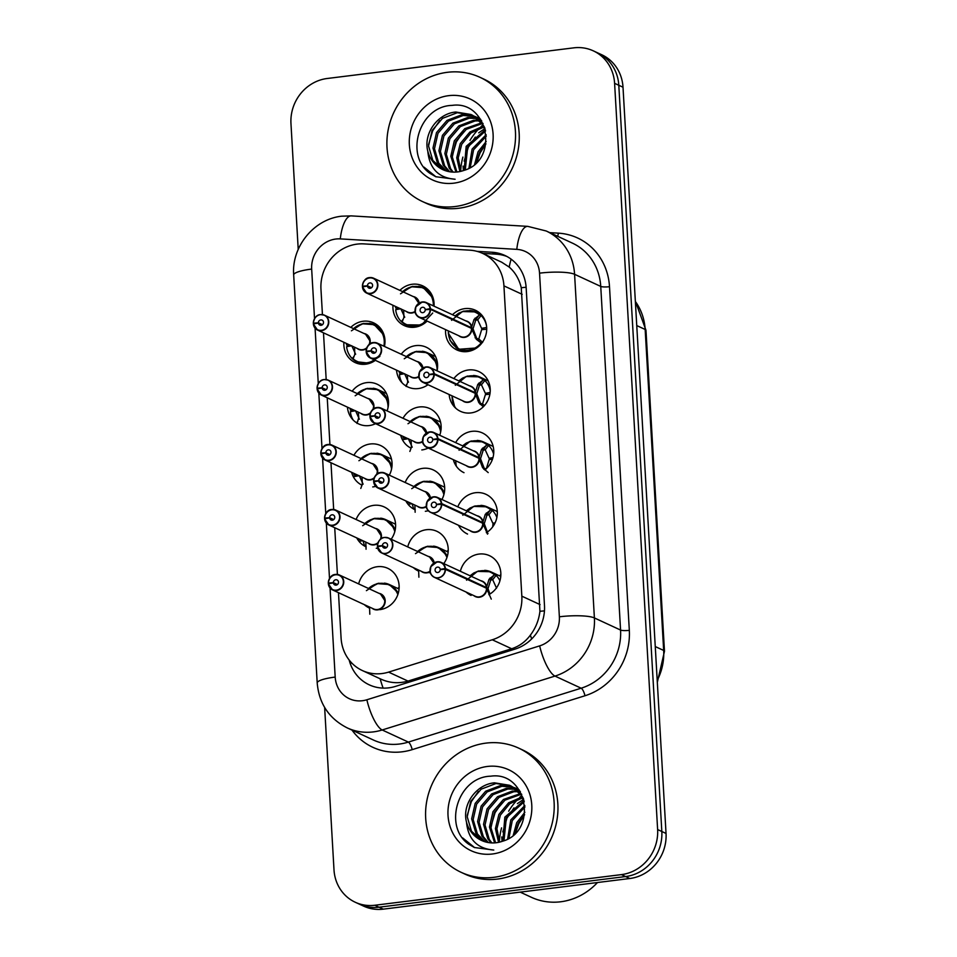 <?xml version="1.0" encoding="UTF-8"?>
<svg xmlns="http://www.w3.org/2000/svg" width="957" height="957" viewBox="0 0 957 957"><rect width="100%" height="100%" fill="white"/><g stroke="black" fill="none" stroke-linecap="round" stroke-linejoin="round"><path stroke-width="1.44" d="M453.857 378.589A21.903 20.288 114.8 0 1 468.428 369.976A21.903 20.288 114.8 0 1 478.871 371.579A21.903 20.288 114.8 0 1 489.828 394.547A21.903 20.288 114.8 0 1 470.904 412.934A21.903 20.288 114.8 0 1 460.461 411.331A21.903 20.288 114.8 0 1 449.156 394.511M455.64 442.636A21.903 20.288 114.8 0 1 471.968 431.344A21.903 20.288 114.8 0 1 482.4 432.947A21.903 20.288 114.8 0 1 484.78 469.959M457.805 506.863A21.903 20.288 114.8 0 1 475.497 492.711A21.903 20.288 114.8 0 1 485.941 494.302A21.903 20.288 114.8 0 1 497.329 512.653A21.903 20.288 114.8 0 1 486.395 532.666M460.365 571.281A21.903 20.288 114.8 0 1 479.038 554.067A21.903 20.288 114.8 0 1 489.482 555.67A21.903 20.288 114.8 0 1 500.858 574.655A21.903 20.288 114.8 0 1 488.86 594.644M452.505 314.733A21.903 20.288 114.8 0 1 464.887 308.621A21.903 20.288 114.8 0 1 475.33 310.212A21.903 20.288 114.8 0 1 486.3 333.18A21.903 20.288 114.8 0 1 467.363 351.566A21.903 20.288 114.8 0 1 456.92 349.963A21.903 20.288 114.8 0 1 445.603 329.639M401.234 354.222A21.903 20.288 114.8 0 1 415.805 345.621A21.903 20.288 114.8 0 1 426.236 347.224A21.903 20.288 114.8 0 1 437.074 370.814M427.982 384.714A21.903 20.288 114.8 0 1 418.281 388.566A21.903 20.288 114.8 0 1 407.838 386.963A21.903 20.288 114.8 0 1 396.521 370.144M403.017 418.269A21.903 20.288 114.8 0 1 419.345 406.976A21.903 20.288 114.8 0 1 429.777 408.579A21.903 20.288 114.8 0 1 439.706 435.256M428.21 448.043A21.903 20.288 114.8 0 1 421.822 449.934M405.182 482.507A21.903 20.288 114.8 0 1 422.874 468.344A21.903 20.288 114.8 0 1 433.318 469.947A21.903 20.288 114.8 0 1 441.943 499.518M428.293 510.703A21.903 20.288 114.8 0 1 425.351 511.289M407.742 546.914A21.903 20.288 114.8 0 1 426.415 529.711A21.903 20.288 114.8 0 1 436.859 531.302A21.903 20.288 114.8 0 1 443.785 563.601M430.279 572.43A21.903 20.288 114.8 0 1 428.892 572.657M399.882 290.378A21.903 20.288 114.8 0 1 412.264 284.253A21.903 20.288 114.8 0 1 422.707 285.856A21.903 20.288 114.8 0 1 434.023 306.18M427.121 321.085A21.903 20.288 114.8 0 1 414.74 327.21A21.903 20.288 114.8 0 1 404.297 325.607A21.903 20.288 114.8 0 1 392.98 305.283M352.152 391.234A21.903 20.288 114.8 0 1 366.71 382.621A21.903 20.288 114.8 0 1 377.154 384.224A21.903 20.288 114.8 0 1 387.083 410.9M375.587 423.676A21.903 20.288 114.8 0 1 369.187 425.566A21.903 20.288 114.8 0 1 358.755 423.975A21.903 20.288 114.8 0 1 347.439 407.144M353.923 455.281A21.903 20.288 114.8 0 1 370.251 443.988A21.903 20.288 114.8 0 1 380.695 445.579A21.903 20.288 114.8 0 1 389.32 475.162M375.67 486.347A21.903 20.288 114.8 0 1 372.728 486.934M356.1 519.507A21.903 20.288 114.8 0 1 373.792 505.344A21.903 20.288 114.8 0 1 384.236 506.947A21.903 20.288 114.8 0 1 391.162 539.246M377.656 548.074A21.903 20.288 114.8 0 1 376.268 548.301M358.66 583.914A21.903 20.288 114.8 0 1 377.333 566.711A21.903 20.288 114.8 0 1 387.764 568.314A21.903 20.288 114.8 0 1 398.734 591.27A21.903 20.288 114.8 0 1 379.809 609.657M350.8 327.378A21.903 20.288 114.8 0 1 363.182 321.253A21.903 20.288 114.8 0 1 373.613 322.856A21.903 20.288 114.8 0 1 384.451 346.458M375.359 360.346A21.903 20.288 114.8 0 1 365.658 364.21A21.903 20.288 114.8 0 1 355.214 362.607A21.903 20.288 114.8 0 1 343.898 342.283M338.467 592.67L341.087 638.08A41.067 38.053 -65.2 0 0 362.368 670.558A41.067 38.053 -65.2 0 0 388.59 672.113L492.269 639.778A41.067 38.053 -65.2 0 0 521.828 596.163L503.932 285.88A41.067 38.053 -65.2 0 0 482.663 253.402A41.067 38.053 -65.2 0 0 469.803 250.184L363.899 243.891A41.067 38.053 -65.2 0 0 357.176 244.107A41.067 38.053 -65.2 0 0 320.966 289.17L322.437 314.602M380.144 678.776C389.2 683.047 398.483 683.824 407.993 681.085L511.672 648.75C519.304 646.25 525.56 641.692 530.417 635.077C535.705 628.055 538.875 620.136 539.927 611.32L521.266 287.746C519.208 279.205 515.189 272.314 509.196 267.075L501.719 262.218L482.663 253.402M323.49 332.833L326.181 379.558M327.234 397.789L329.926 444.527M330.978 462.757L333.67 509.483M334.723 527.714L337.414 574.439M464.001 472.686A21.903 20.288 114.8 0 1 453.331 459.671M467.542 534.054A21.903 20.288 114.8 0 1 458.487 525.285M471.083 595.421A21.903 20.288 114.8 0 1 466.047 592M411.067 448.187A21.903 20.288 114.8 0 1 400.708 435.303M415.254 509.854A21.903 20.288 114.8 0 1 414.919 509.698A21.903 20.288 114.8 0 1 405.864 500.918M418.688 571.162A21.903 20.288 114.8 0 1 418.448 571.054A21.903 20.288 114.8 0 1 413.412 567.645M361.985 485.187A21.903 20.288 114.8 0 1 351.626 472.315M366.172 546.854A21.903 20.288 114.8 0 1 365.825 546.698A21.903 20.288 114.8 0 1 356.782 537.93M369.605 608.162A21.903 20.288 114.8 0 1 369.366 608.054A21.903 20.288 114.8 0 1 364.33 604.645M397.837 588.483A21.903 20.288 114.8 0 1 399.153 587.239M446.919 551.483A21.903 20.288 114.8 0 1 448.235 550.239M499.542 575.839A21.903 20.288 114.8 0 1 500.858 574.595M298.225 249.418L290.964 123.549A41.067 38.053 114.8 0 1 327.174 78.498L573.745 47.85A41.067 38.053 114.8 0 1 593.316 50.853A41.067 38.053 114.8 0 1 614.597 83.331L657.626 829.563A41.067 38.053 114.8 0 1 621.416 874.614L374.845 905.25L379.044 907.2A41.067 38.053 114.8 0 1 359.473 904.198A41.067 38.053 114.8 0 0 379.044 907.2L625.627 876.552L379.044 907.2L383.255 909.15A41.067 38.053 114.8 0 1 363.684 906.147L355.274 902.26A41.067 38.053 114.8 0 1 333.993 869.781L324.638 707.45M657.626 829.563L661.825 831.501A41.067 38.053 114.8 0 1 625.627 876.552A41.067 38.053 114.8 0 0 661.825 831.501L618.796 85.269L661.825 831.501L666.036 833.451A41.067 38.053 114.8 0 1 629.826 878.502L383.255 909.15M593.316 50.853L597.527 52.802A41.067 38.053 114.8 0 1 618.796 85.269A41.067 38.053 114.8 0 0 597.527 52.802L601.726 54.74A41.067 38.053 114.8 0 1 623.007 87.219L666.036 833.451M374.845 905.25A41.067 38.053 114.8 0 1 355.274 902.26M349.161 660.007A41.067 38.053 -65.2 0 0 369.27 684.841A41.067 38.053 -65.2 0 0 395.492 686.396L514.938 649.145A41.067 38.053 -65.2 0 0 544.485 605.542L526.171 287.937A41.067 38.053 -65.2 0 0 504.901 255.459A41.067 38.053 -65.2 0 0 492.042 252.241L477.017 251.344M482.615 253.378L496.252 254.191A41.067 38.053 114.8 0 1 506.971 256.5M369.139 344.484A8.218 7.608 -65.2 0 0 369.785 340.692A8.218 7.608 -65.2 0 0 365.526 334.196L324.495 315.2L320.571 314.602A8.218 7.608 114.8 0 1 324.495 315.2A8.218 7.608 114.8 0 1 328.61 323.813A8.218 7.608 114.8 0 1 321.516 330.703A8.218 7.608 114.8 0 1 317.592 330.105A8.218 7.608 114.8 0 1 313.37 323.956L313.537 323.873A7.943 7.357 -65.2 0 0 328.407 321.684A7.943 7.357 -65.2 0 0 313.489 323.191L314.351 323.729M313.358 323.945L317.592 330.105L358.624 349.102A8.218 7.608 -65.2 0 0 362.547 349.7A8.218 7.608 -65.2 0 0 366.794 347.774M313.489 323.191L318.382 322.808A2.739 2.536 114.8 0 1 322.102 320.128A2.739 2.536 114.8 0 1 321.109 325.296A2.739 2.536 114.8 0 1 318.394 323.047L322.282 324.842M351.53 345.812L346.625 346.649A20.528 19.02 -65.2 0 0 357.188 362.009A20.528 19.02 -65.2 0 0 366.974 363.516A20.528 19.02 -65.2 0 0 374.677 360.825M384.846 338.85A20.528 19.02 -65.2 0 0 374.438 324.746A20.528 19.02 -65.2 0 0 369.45 323.287M346.542 343.515A20.528 19.02 -65.2 0 0 346.518 344.891L349.317 346.195M369.785 340.692L365.538 334.208M351.422 330.811L362.093 323.765L374.283 324.686L383.841 335.082M346.518 344.891L349.102 344.687M351.781 345.776L355.633 354.269M379.857 356.399L368.923 363.158L356.722 361.77L352.619 358.935M354.557 347.212L354.82 354.365L353.121 358.851L352.248 358.576L354.162 356.148M353.121 358.851L352.248 358.576L353.121 358.851A20.013 18.542 114.8 0 0 374.522 359.952M318.394 323.047L313.537 323.873M318.382 322.808L322.461 324.698M362.416 286.227A8.218 7.608 114.8 0 1 369.629 277.602A8.218 7.608 114.8 0 1 373.589 278.2A8.218 7.608 114.8 0 1 377.692 286.813A8.218 7.608 114.8 0 1 370.598 293.703A8.218 7.608 114.8 0 1 366.687 293.105A8.218 7.608 114.8 0 1 362.452 286.956L362.619 286.873A7.943 7.357 -65.2 0 0 377.489 284.684A7.943 7.357 -65.2 0 0 362.583 286.191L363.445 286.729M362.44 286.944L366.687 293.105L407.718 312.102A8.218 7.608 -65.2 0 0 411.63 312.7A8.218 7.608 -65.2 0 0 415.075 311.396M418.831 303.261A8.218 7.608 -65.2 0 0 414.62 297.196L418.831 303.261M362.583 286.191L367.464 285.808A2.739 2.536 114.8 0 1 371.196 283.128A2.739 2.536 114.8 0 1 370.192 288.296A2.739 2.536 114.8 0 1 367.476 286.047L371.364 287.842M400.612 308.812L395.708 309.649A20.528 19.02 -65.2 0 0 406.282 325.009A20.528 19.02 -65.2 0 0 416.068 326.516A20.528 19.02 -65.2 0 0 423.76 323.825M433.928 301.85A20.528 19.02 -65.2 0 0 423.532 287.746A20.528 19.02 -65.2 0 0 418.544 286.287M395.636 306.503A20.528 19.02 -65.2 0 0 395.612 307.891L398.411 309.195M400.505 293.811L411.187 286.753L423.377 287.686L432.923 298.082M395.612 307.891L398.184 307.687M400.863 308.776L404.727 317.269M432.731 313.011L421.415 325.033L405.804 324.77L401.701 321.935M403.639 310.212L403.914 317.365L402.203 321.851L401.33 321.576L403.244 319.136M402.203 321.851L401.33 321.576L402.203 321.851A20.013 18.542 114.8 0 0 426.451 320.774M367.476 286.047L362.619 286.873M362.404 286.239L362.416 286.263C363.409 280.592 365.825 277.709 369.653 277.602L373.589 278.2L414.62 297.196M367.464 285.808L371.555 287.698M482.639 342.367L481.132 342.941L476.287 339.268L471.55 328.418L473.177 329.172L476.765 338.515L478.811 338.957L481.646 329.639L486.706 329.232M430.435 308.704L430.088 308.704A7.943 7.357 -65.2 0 0 415.218 310.893A7.943 7.357 -65.2 0 0 430.124 309.386L430.483 309.41A8.218 7.608 114.8 0 1 423.221 318.071A8.218 7.608 114.8 0 1 419.31 317.461A8.218 7.608 114.8 0 1 415.194 308.848A8.218 7.608 114.8 0 1 422.3 301.957A8.218 7.608 114.8 0 1 426.212 302.556A8.218 7.608 114.8 0 1 430.435 308.704L471.502 327.725L474.026 319.459L479.517 314.937L481.096 315.547L477.77 319.782A1.364 1.268 -65.2 0 0 477.71 319.853L475.713 320.26L473.141 328.478L471.705 328.49M469.923 327.665L471.466 327.701A8.218 7.608 -65.2 0 0 467.243 321.552L426.212 302.556L422.276 301.957L415.84 306.802L415.218 312.281C415.039 313.561 416.403 315.284 419.31 317.461L460.341 336.457A8.218 7.608 -65.2 0 0 464.253 337.067A8.218 7.608 -65.2 0 0 471.514 328.407L471.55 328.418M430.483 309.41L471.514 328.407M430.124 309.386L425.243 309.769A2.739 2.536 114.8 0 1 421.511 312.449A2.739 2.536 114.8 0 1 422.515 307.281A2.739 2.536 114.8 0 1 425.231 309.53L425.662 309.733M455.903 347.606A20.528 19.02 -65.2 0 0 458.905 349.377A20.528 19.02 -65.2 0 0 468.691 350.872A20.528 19.02 -65.2 0 0 476.383 348.181M486.67 327.485L481.574 328.347L483.991 329.447M471.502 327.725L473.141 328.478M476.753 347.929L458.738 349.293L448.271 333.132M481.574 328.347L477.71 319.853M486.563 326.205A20.528 19.02 -65.2 0 0 476.155 312.114A20.528 19.02 -65.2 0 0 469.696 310.499M451.572 320.332L462.41 311.551L475.665 311.91L481.096 315.547M425.231 309.53L430.088 308.704M474.026 319.459L475.713 320.236A2.739 2.536 114.8 0 1 476.323 318.741L479.134 315.176M480.713 342.678L477.543 339.855A2.739 2.536 114.8 0 1 476.765 338.527L475.091 337.749M460.7 170.836A61.595 57.073 114.8 0 1 462.901 157.08M469.995 140.404A61.595 57.073 114.8 0 1 479.301 128.298M481.036 126.587A61.595 57.073 114.8 0 1 482.998 124.781M455.089 206.533A68.437 63.413 114.8 0 1 422.456 201.532A68.437 63.413 114.8 0 1 388.195 129.757A68.437 63.413 114.8 0 1 447.35 72.313A68.437 63.413 114.8 0 1 479.971 77.314A68.437 63.413 114.8 0 1 514.244 149.077A68.437 63.413 114.8 0 1 455.089 206.533M479.971 77.314L483.716 79.048A68.437 63.413 114.8 0 1 517.976 150.811A68.437 63.413 114.8 0 1 458.822 208.255A68.437 63.413 114.8 0 1 426.2 203.255L422.456 201.532M483.082 123.537L472.555 115.199M471.801 114.864L457.302 112.711L442.529 118.345L432.05 130.547L428.545 145.966L432.815 160.429L443.247 169.82M484.768 127.819L482.83 124.53L471.071 114.517L455.819 112.017C437.636 113.524 423.15 133.609 427.803 151.206A30.947 28.674 114.8 0 0 442.888 169.664A30.947 28.674 114.8 0 0 457.637 171.925A30.947 28.674 114.8 0 0 463.93 170.406C499.614 160.393 488.441 100.03 452.099 105.39C419.01 106.095 404.333 155.752 429.992 173.361L435.722 176.71L455.101 179.246C438.569 177.918 429.478 168.576 427.803 151.206M477.734 117.615L475.438 116.742M474.648 116.491L463.236 115.462L448.462 121.096L437.983 133.298L434.478 148.718L438.749 163.18L446.381 170.992M480.629 119.278L474.732 116.323M473.954 116.06L461.752 114.768L446.979 120.415L436.5 132.604L432.995 148.036L437.265 162.487L445.579 170.729M480.593 119.242L478.165 118.632M477.34 118.477L469.181 118.201L454.396 123.848L443.916 136.038L440.411 151.469L444.682 165.92L449.694 171.77M479.888 118.8L477.507 118.13M476.682 117.95L467.698 117.52L452.912 123.154L442.433 135.356L438.928 150.775L443.199 165.238L448.845 171.614M481.73 120.989L480.725 120.893M479.852 120.833L475.115 120.953L460.341 126.587L449.85 138.789L446.345 154.209L450.615 168.671L453.199 172.116M481.407 120.474L480.103 120.295M479.242 120.199L473.631 120.271L458.846 125.905L448.366 138.107L444.861 153.527L449.132 167.989L452.302 172.069M482.172 123.597L466.274 129.339L455.795 141.54L452.278 156.96L456.932 172.009M481.61 122.867L464.791 128.657L454.312 140.846L450.795 156.278L455.975 172.081M484.266 126.862L471 132.975L461.729 144.28L458.224 157.905L460.927 171.315M483.763 126.001L469.947 131.958L460.245 143.598L456.728 157.785L459.898 171.554M485.594 130.918L467.662 147.031L465.293 169.939M485.331 129.805L466.179 146.349L464.157 170.334M486.3 136.145L473.595 149.782L470.234 167.559M486.18 134.698L472.112 149.089L468.93 168.3M485.905 143.765L479.529 152.534L476.323 162.798M486.204 141.457L478.045 151.84L474.6 164.401M448.689 95.664A44.632 41.354 114.8 0 1 493.094 134.219A44.632 41.354 114.8 0 1 453.738 183.182A44.632 41.354 114.8 0 1 409.345 144.627A44.632 41.354 114.8 0 1 448.689 95.664M484.984 128.501L478.703 132.82M463.092 166.111L463.379 170.597M485.857 144.076L480.151 152.821L476.765 162.343M475.306 137.078L468.284 147.318L464.145 161.099M463.439 131.588L456.405 141.827L452.278 155.608M439.706 120.594L432.672 130.834L428.533 144.615M423.951 167.092L435.997 176.842M597.479 882.521A61.595 57.073 114.8 0 1 560.67 901.781A61.595 57.073 114.8 0 1 531.314 897.271L520.201 892.127M499.375 841.634A61.595 57.073 114.8 0 1 501.576 827.877M508.669 811.201A61.595 57.073 114.8 0 1 517.976 799.107M519.711 797.384A61.595 57.073 114.8 0 1 521.685 795.59M493.764 877.33A68.437 63.413 114.8 0 1 461.142 872.329A68.437 63.413 114.8 0 1 426.87 800.566A68.437 63.413 114.8 0 1 486.024 743.111A68.437 63.413 114.8 0 1 518.646 748.111A68.437 63.413 114.8 0 1 552.919 819.886A68.437 63.413 114.8 0 1 493.764 877.33M518.646 748.111L522.39 749.845A68.437 63.413 114.8 0 1 556.663 821.608A68.437 63.413 114.8 0 1 497.508 879.064A68.437 63.413 114.8 0 1 464.875 874.064L461.142 872.329M521.756 794.334L511.229 786.008M510.488 785.673L495.989 783.508L481.204 789.154L470.724 801.344L467.219 816.776L471.49 831.226L481.921 840.629M523.455 798.617L521.505 795.327L509.746 785.314L494.506 782.826C476.323 784.321 461.836 804.418 466.478 822.015A30.947 28.674 114.8 0 0 481.562 840.461A30.947 28.674 114.8 0 0 496.312 842.722A30.947 28.674 114.8 0 0 502.604 841.215C538.289 831.202 527.116 770.828 490.774 776.187C457.685 776.905 443.007 826.549 468.679 844.17L474.397 847.519L493.776 850.055C477.256 848.727 468.152 839.373 466.478 822.015M516.421 788.412L514.112 787.551M513.335 787.3L501.923 786.259L487.149 791.906L476.658 804.095L473.153 819.527L477.423 833.978L485.055 841.789M516.852 789.441L519.268 790.051L517.163 788.747M512.629 786.857L500.439 785.577L485.666 791.212L475.174 803.413L471.669 818.833L475.94 833.296L484.254 841.538M516.014 789.274L507.856 789.011L493.082 794.645L482.603 806.847L479.086 822.266L483.357 836.729L488.369 842.567M518.574 789.609L516.182 788.927M515.368 788.747L506.373 788.317L491.599 793.963L481.12 806.153L477.603 821.584L481.873 836.035L487.52 842.411M520.405 791.798L519.4 791.69M518.538 791.63L513.789 791.75L499.016 797.396L488.537 809.598L485.02 825.018L489.29 839.48L491.874 842.926M520.094 791.272L518.778 791.092M517.916 791.008L512.306 791.068L497.532 796.714L487.053 808.904L483.536 824.336L487.807 838.787L490.977 842.878M520.847 794.406L504.949 800.148L494.47 812.337L490.953 827.769L495.606 842.806M520.297 793.664L503.466 799.454L492.987 811.656L489.47 827.075L494.649 842.89M522.941 797.671L509.686 803.784L500.403 815.089L496.898 828.714L499.602 842.124M522.45 796.798L508.634 802.767L498.92 814.407L495.403 828.583L498.573 842.351M524.269 801.715L506.337 817.84L503.98 840.736M524.017 800.614L504.853 817.146L502.832 841.143M524.974 806.954L512.27 820.58L508.921 838.356M524.855 805.495L510.787 819.898L507.617 839.098M524.58 814.563L518.204 823.331L514.998 833.595M524.879 812.254L516.72 822.649L513.275 835.198M487.376 766.461A44.632 41.354 114.8 0 1 531.769 805.016A44.632 41.354 114.8 0 1 492.412 853.991A44.632 41.354 114.8 0 1 448.02 815.424A44.632 41.354 114.8 0 1 487.376 766.461M523.658 799.31L517.378 803.617M501.767 836.908L502.054 841.406M524.532 814.886L518.826 823.618L515.44 833.14M513.993 807.887L506.959 818.127L502.82 831.908M502.114 802.385L495.092 812.625L490.953 826.405M478.38 791.391L471.346 801.631L467.219 815.412M462.626 837.889L474.672 847.639M372.883 409.452A8.218 7.608 -65.2 0 0 373.529 405.648A8.218 7.608 -65.2 0 0 369.27 399.153L328.239 380.156L324.315 379.558C320.475 379.666 318.059 382.549 317.054 388.207A8.218 7.608 114.8 0 1 324.291 379.57A8.218 7.608 114.8 0 1 328.239 380.156A8.218 7.608 114.8 0 1 332.354 388.769A8.218 7.608 114.8 0 1 325.26 395.672A8.218 7.608 114.8 0 1 321.349 395.062A8.218 7.608 114.8 0 1 317.114 388.925L317.281 388.829A7.943 7.357 -65.2 0 0 332.151 386.64A7.943 7.357 -65.2 0 0 317.234 388.159L318.107 388.698M317.102 388.901L321.349 395.062L362.368 414.058A8.218 7.608 -65.2 0 0 366.292 414.668A8.218 7.608 -65.2 0 0 370.538 412.73M317.234 388.159L322.126 387.776A2.739 2.536 114.8 0 1 325.847 385.085A2.739 2.536 114.8 0 1 324.854 390.253A2.739 2.536 114.8 0 1 322.138 388.004L326.026 389.81M388.53 403.447A20.528 19.02 -65.2 0 0 378.194 389.714A20.528 19.02 -65.2 0 0 373.194 388.243M350.286 408.472A20.528 19.02 -65.2 0 0 350.262 409.859L353.061 411.151M373.529 405.648L369.282 399.165M355.167 395.767L365.849 388.721L378.027 389.643L387.513 399.847M350.262 409.859L352.846 409.656M355.526 410.732L359.377 419.226M355.274 410.78L350.37 411.618A20.528 19.02 -65.2 0 0 353.169 420.015M358.301 412.18L358.755 417.635L357.033 423.473M322.138 388.004L317.281 388.829M322.126 387.776L326.205 389.666M376.627 474.409A8.218 7.608 -65.2 0 0 377.273 470.617A8.218 7.608 -65.2 0 0 373.015 464.121L331.995 445.125L328.06 444.515A8.218 7.608 114.8 0 1 331.995 445.125A8.218 7.608 114.8 0 1 336.098 453.738A8.218 7.608 114.8 0 1 329.005 460.628A8.218 7.608 114.8 0 1 325.093 460.03A8.218 7.608 114.8 0 1 320.858 453.881L321.026 453.797A7.943 7.357 -65.2 0 0 335.895 451.608A7.943 7.357 -65.2 0 0 320.99 453.116L321.851 453.654M320.846 453.869L325.093 460.03L366.124 479.026A8.218 7.608 -65.2 0 0 370.036 479.624A8.218 7.608 -65.2 0 0 374.295 477.687M320.99 453.116L325.87 452.733A2.739 2.536 114.8 0 1 329.591 450.041A2.739 2.536 114.8 0 1 328.598 455.209A2.739 2.536 114.8 0 1 325.882 452.972L329.77 454.766M391.927 466.825A20.528 19.02 -65.2 0 0 381.939 454.671A20.528 19.02 -65.2 0 0 376.938 453.199M354.03 473.428A20.528 19.02 -65.2 0 0 354.018 474.816L356.817 476.108M377.273 470.617L373.027 464.121M358.911 460.724L369.593 453.678L381.771 454.611L390.958 464.061M354.018 474.816L356.59 474.612M359.27 475.689L363.122 484.182M359.019 475.737L354.114 476.574M362.045 477.136L362.32 484.29L360.777 488.429M325.882 452.972L321.026 453.797M325.87 452.733L329.962 454.623M331.816 509.483A8.218 7.608 114.8 0 1 335.74 510.081A8.218 7.608 114.8 0 1 339.843 518.694A8.218 7.608 114.8 0 1 332.749 525.584A8.218 7.608 114.8 0 1 328.837 524.986A8.218 7.608 114.8 0 1 324.602 518.838L324.77 518.754A7.943 7.357 -65.2 0 0 339.639 516.565A7.943 7.357 -65.2 0 0 324.734 518.072L325.595 518.61M324.59 518.826L328.837 524.986L369.869 543.983A8.218 7.608 -65.2 0 0 373.78 544.581A8.218 7.608 -65.2 0 0 378.039 542.643M380.372 539.365A8.218 7.608 -65.2 0 0 381.018 535.573A8.218 7.608 -65.2 0 0 376.771 529.077L381.018 535.573M324.734 518.072L329.615 517.689A2.739 2.536 114.8 0 1 333.347 515.01A2.739 2.536 114.8 0 1 332.342 520.177A2.739 2.536 114.8 0 1 329.627 517.928L333.514 519.723M395.157 530.13A20.528 19.02 -65.2 0 0 385.683 519.627A20.528 19.02 -65.2 0 0 380.695 518.168M357.786 538.384A20.528 19.02 -65.2 0 0 357.751 539.616M362.655 525.692L373.338 518.634L385.527 519.567L394.344 528.24M357.858 539.772L360.334 539.569M363.026 540.825L364.653 546.1M362.763 540.693L358.995 541.339M365.789 542.093L366.064 549.246M329.627 517.928L324.77 518.754M329.615 517.689L333.706 519.579M328.311 583.064A8.218 7.608 114.8 0 1 335.536 574.439A8.218 7.608 114.8 0 1 339.484 575.037A8.218 7.608 114.8 0 1 343.599 583.65A8.218 7.608 114.8 0 1 336.493 590.541A8.218 7.608 114.8 0 1 332.581 589.943A8.218 7.608 114.8 0 1 328.347 583.806L328.514 583.71A7.943 7.357 -65.2 0 0 343.384 581.521A7.943 7.357 -65.2 0 0 328.478 583.04L329.34 583.579M328.335 583.782L332.581 589.943L373.613 608.939A8.218 7.608 -65.2 0 0 377.525 609.537A8.218 7.608 -65.2 0 0 384.762 600.529A8.218 7.608 -65.2 0 0 380.515 594.034L384.762 600.529M328.478 583.04L333.359 582.657A2.739 2.536 114.8 0 1 337.091 579.966A2.739 2.536 114.8 0 1 336.086 585.134A2.739 2.536 114.8 0 1 333.383 582.885L337.259 584.679M398.208 593.436A20.528 19.02 -65.2 0 0 389.427 584.583A20.528 19.02 -65.2 0 0 384.439 583.124M366.399 590.648L377.082 583.603L389.272 584.524L397.681 592.395M366.77 605.781L366.902 606.69M366.507 605.649L365.67 605.793M369.534 607.061L369.809 614.203M333.383 582.885L328.514 583.71M328.299 583.088L328.311 583.1C329.304 577.43 331.72 574.547 335.548 574.439L339.484 575.037L380.515 594.034M333.359 582.657L337.45 584.548M483.333 406.761L478.835 402.706L475.294 393.387L476.921 394.14L480.522 403.471L482.555 403.914L485.39 394.595L489.888 394.236M434.179 373.661L433.832 373.661A7.943 7.357 -65.2 0 0 418.963 375.85A7.943 7.357 -65.2 0 0 433.868 374.343L434.227 374.366A8.218 7.608 114.8 0 1 426.966 383.027A8.218 7.608 114.8 0 1 423.054 382.429A8.218 7.608 114.8 0 1 418.939 373.816A8.218 7.608 114.8 0 1 426.044 366.926A8.218 7.608 114.8 0 1 429.956 367.524A8.218 7.608 114.8 0 1 434.179 373.661L475.246 392.681L477.77 384.415L483.261 379.893L484.84 380.503L481.515 384.738A1.364 1.268 -65.2 0 0 481.455 384.822L479.469 385.216L476.885 393.435L475.45 393.459M473.667 392.633L475.21 392.657A8.218 7.608 -65.2 0 0 470.988 386.52L429.956 367.524L426.021 366.914L419.585 371.759L418.963 377.237C418.783 378.517 420.147 380.252 423.054 382.429L464.085 401.426A8.218 7.608 -65.2 0 0 467.997 402.024A8.218 7.608 -65.2 0 0 475.258 393.363L434.227 374.366M433.868 374.343L428.987 374.725A2.739 2.536 114.8 0 1 425.267 377.417A2.739 2.536 114.8 0 1 426.26 372.249A2.739 2.536 114.8 0 1 428.975 374.498L429.406 374.689M490.14 392.49L485.343 393.303L487.735 394.404M475.246 392.681L476.885 393.435M485.343 393.303L481.455 384.822M490.247 390.815A20.528 19.02 -65.2 0 0 479.9 377.07A20.528 19.02 -65.2 0 0 473.44 375.455M455.317 385.3L466.155 376.508L479.409 376.867L484.84 380.503M428.975 374.498L433.832 373.661M477.77 384.415L479.457 385.192A2.739 2.536 114.8 0 1 480.067 383.697L482.878 380.132M483.405 406.689L481.287 404.811A2.739 2.536 114.8 0 1 480.522 403.495L478.835 402.706M488.202 472.591L482.579 467.674L479.038 458.343L480.665 459.097L484.266 468.428L486.3 468.87L489.135 459.551L492.448 459.288M429.789 431.882A8.218 7.608 114.8 0 1 433.7 432.48A8.218 7.608 114.8 0 1 437.923 438.629L479.002 457.637L481.527 449.371L487.005 444.861L488.584 445.46L485.259 449.694A1.364 1.268 -65.2 0 0 485.199 449.778L483.213 450.173L480.629 458.391L479.194 458.415M437.923 438.629L437.576 438.629A7.943 7.357 -65.2 0 0 422.707 440.818A7.943 7.357 -65.2 0 0 437.612 439.299L437.971 439.323A8.218 7.608 114.8 0 1 430.71 447.984A8.218 7.608 114.8 0 1 426.798 447.386L467.829 466.382A8.218 7.608 -65.2 0 0 471.741 466.98A8.218 7.608 -65.2 0 0 479.002 458.319L479.038 458.343M437.971 439.323L479.002 458.319M437.612 439.299L432.731 439.682A2.739 2.536 114.8 0 1 429.011 442.373A2.739 2.536 114.8 0 1 430.004 437.205A2.739 2.536 114.8 0 1 432.72 439.454L433.15 439.658M485.199 449.778L489.063 458.271L491.479 459.372M477.411 457.59L480.629 458.391M489.099 458.259L492.975 457.602M493.633 454.192A20.528 19.02 -65.2 0 0 483.644 442.026A20.528 19.02 -65.2 0 0 477.184 440.411M459.061 450.257L469.899 441.464L483.153 441.835L488.584 445.46M432.72 439.454L437.576 438.629M478.955 457.625L478.955 457.625A8.218 7.608 -65.2 0 0 474.732 451.477L433.7 432.48L429.765 431.882A8.218 7.608 114.8 0 0 422.683 438.796A8.218 7.608 114.8 0 0 426.798 447.386C423.891 445.208 422.527 443.474 422.719 442.206L423.329 436.727L429.765 431.882M481.527 449.371L483.201 450.161A2.739 2.536 114.8 0 1 483.823 448.654L486.623 445.101M483.775 469.193L485.02 469.767A2.739 2.536 114.8 0 1 484.266 468.452L482.579 467.674M487.52 534.15L482.783 523.3L484.409 524.053L487.113 531.302M441.679 503.585L441.321 503.585A7.943 7.357 -65.2 0 0 426.451 505.775A7.943 7.357 -65.2 0 0 441.368 504.267L441.715 504.291A8.218 7.608 114.8 0 1 434.466 512.94A8.218 7.608 114.8 0 1 430.542 512.342A8.218 7.608 114.8 0 1 426.427 503.729A8.218 7.608 114.8 0 1 433.533 496.839A8.218 7.608 114.8 0 1 437.445 497.437A8.218 7.608 114.8 0 1 441.679 503.585L482.747 522.594L485.271 514.34L490.75 509.818L492.329 510.428L489.003 514.663A1.364 1.268 -65.2 0 0 488.943 514.734L486.957 515.141L484.374 523.347L482.938 523.371M481.156 522.546L482.699 522.582A8.218 7.608 -65.2 0 0 478.476 516.433L437.445 497.437L433.509 496.839L427.073 501.683L426.463 507.162C426.272 508.442 427.635 510.165 430.542 512.342L471.574 531.338A8.218 7.608 -65.2 0 0 475.485 531.936A8.218 7.608 -65.2 0 0 482.747 523.288L482.783 523.3M441.715 504.291L482.747 523.288M441.368 504.267L436.476 504.65A2.739 2.536 114.8 0 1 432.755 507.33A2.739 2.536 114.8 0 1 433.748 502.162A2.739 2.536 114.8 0 1 436.464 504.411L436.894 504.614M495.092 522.833L492.807 523.228L494.506 523.993M482.747 522.594L484.374 523.347M492.747 526.769L492.879 524.508L494.291 524.4M492.807 523.228L488.943 514.734M496.862 517.498A20.528 19.02 -65.2 0 0 487.388 506.983A20.528 19.02 -65.2 0 0 480.928 505.38M462.805 515.213L473.643 506.432L486.898 506.791L492.329 510.428M436.464 504.411L441.321 503.585M486.957 515.141L486.957 515.117A2.739 2.536 114.8 0 1 487.568 513.622L490.367 510.057M491.264 599.106L486.527 588.256L488.154 589.022L489.924 594.022M437.277 561.795A8.218 7.608 114.8 0 1 441.189 562.405A8.218 7.608 114.8 0 1 445.424 568.542L486.491 587.562L489.015 579.296L494.494 574.774L496.085 575.384L492.747 579.619A1.364 1.268 -65.2 0 0 492.688 579.691L490.702 580.098L488.118 588.316L486.682 588.34M445.424 568.542L445.065 568.542A7.943 7.357 -65.2 0 0 430.195 570.731A7.943 7.357 -65.2 0 0 445.113 569.224L486.491 588.244A8.218 7.608 -65.2 0 1 479.242 596.905A8.218 7.608 -65.2 0 1 475.318 596.307L434.287 577.31A8.218 7.608 114.8 0 1 430.172 568.709A8.218 7.608 114.8 0 1 437.241 561.807L430.817 566.64L430.207 572.119C430.016 573.399 431.38 575.133 434.287 577.31A8.218 7.608 114.8 0 0 438.21 577.908A8.218 7.608 114.8 0 0 445.46 569.248M445.113 569.224L440.22 569.606A2.739 2.536 114.8 0 1 436.5 572.298A2.739 2.536 114.8 0 1 437.493 567.13A2.739 2.536 114.8 0 1 440.208 569.367L440.639 569.571M486.491 587.562L488.118 588.316M496.551 588.184L492.688 579.691M499.925 580.791A20.528 19.02 -65.2 0 0 491.132 571.951A20.528 19.02 -65.2 0 0 484.673 570.336M466.549 580.169L477.387 571.389L490.642 571.748L496.085 575.384M440.208 569.367L445.065 568.542M484.9 587.514L486.443 587.538A8.218 7.608 -65.2 0 0 482.22 581.401L441.189 562.405L437.253 561.795M490.702 580.098L490.702 580.074A2.739 2.536 114.8 0 1 491.312 578.578L494.111 575.013M366.16 351.183A8.218 7.608 114.8 0 1 373.386 342.558A8.218 7.608 114.8 0 1 377.333 343.156A8.218 7.608 114.8 0 1 381.448 351.769A8.218 7.608 114.8 0 1 374.343 358.66A8.218 7.608 114.8 0 1 370.431 358.062A8.218 7.608 114.8 0 1 366.208 351.925L366.364 351.829A7.943 7.357 -65.2 0 0 381.233 349.64A7.943 7.357 -65.2 0 0 366.328 351.159L367.189 351.697M366.184 351.901L370.431 358.062L411.462 377.058A8.218 7.608 -65.2 0 0 415.374 377.656A8.218 7.608 -65.2 0 0 418.819 376.352M422.575 368.218A8.218 7.608 -65.2 0 0 418.365 362.153L422.575 368.218M366.328 351.159L371.208 350.764A2.739 2.536 114.8 0 1 374.941 348.085A2.739 2.536 114.8 0 1 373.936 353.253A2.739 2.536 114.8 0 1 371.232 351.004L375.108 352.798M437.612 366.447A20.528 19.02 -65.2 0 0 427.277 352.702A20.528 19.02 -65.2 0 0 422.288 351.243M399.38 371.472A20.528 19.02 -65.2 0 0 399.356 372.859L402.155 374.151M404.249 358.767L414.931 351.721L427.121 352.643L436.595 362.847M399.356 372.859L401.928 372.656M404.608 373.732L408.472 382.226M404.356 373.768L399.452 374.606A20.528 19.02 -65.2 0 0 402.251 383.015M407.383 375.18L407.658 382.322L406.115 386.472M371.232 351.004L366.364 351.829M366.148 351.207L366.16 351.219C367.153 345.549 369.569 342.666 373.397 342.558L377.333 343.156L418.365 362.153M371.208 350.764L375.3 352.666M377.166 407.515A8.218 7.608 114.8 0 1 381.077 408.125A8.218 7.608 114.8 0 1 385.192 416.726A8.218 7.608 114.8 0 1 378.087 423.628A8.218 7.608 114.8 0 1 374.175 423.03A8.218 7.608 114.8 0 1 369.952 416.881L370.108 416.797A7.943 7.357 -65.2 0 0 384.977 414.608A7.943 7.357 -65.2 0 0 370.072 416.116L370.933 416.654M369.928 416.857L374.175 423.03L415.206 442.026A8.218 7.608 -65.2 0 0 419.118 442.624A8.218 7.608 -65.2 0 0 422.563 441.309M426.332 433.186A8.218 7.608 -65.2 0 0 422.109 427.121L426.332 433.186M370.072 416.116L374.965 415.733A2.739 2.536 114.8 0 1 378.685 413.041A2.739 2.536 114.8 0 1 377.692 418.209A2.739 2.536 114.8 0 1 374.977 415.96L378.852 417.766M441.01 429.825A20.528 19.02 -65.2 0 0 431.021 417.671A20.528 19.02 -65.2 0 0 426.032 416.199M403.124 436.428A20.528 19.02 -65.2 0 0 403.1 437.816L405.9 439.107M407.993 423.724L418.676 416.678L430.865 417.599L440.041 427.061M403.1 437.816L405.684 437.612M408.352 438.689L412.216 447.182M408.101 438.737L403.196 439.574M411.127 440.136L411.402 447.29L409.859 451.429M374.977 415.96L370.108 416.797M369.892 416.163L369.904 416.175C370.897 410.505 373.314 407.634 377.142 407.515A8.218 7.608 114.8 0 0 369.904 416.139M374.965 415.733L379.044 417.623M425.865 492.077L430.076 498.142A8.218 7.608 -65.2 0 0 425.853 492.077L384.822 473.081L380.886 472.471C377.058 472.591 374.642 475.473 373.637 481.12L373.649 481.132A8.218 7.608 114.8 0 1 380.874 472.483A8.218 7.608 114.8 0 1 384.822 473.081A8.218 7.608 114.8 0 1 388.937 481.694A8.218 7.608 114.8 0 1 381.831 488.584A8.218 7.608 114.8 0 1 377.919 487.986A8.218 7.608 114.8 0 1 373.697 481.838L373.852 481.754A7.943 7.357 -65.2 0 0 388.721 479.565A7.943 7.357 -65.2 0 0 373.816 481.072L374.677 481.61M373.673 481.826L377.919 487.986L418.951 506.983A8.218 7.608 -65.2 0 0 422.862 507.581A8.218 7.608 -65.2 0 0 426.308 506.265M373.816 481.072L378.709 480.689A2.739 2.536 114.8 0 1 382.429 478.01A2.739 2.536 114.8 0 1 381.436 483.177A2.739 2.536 114.8 0 1 378.721 480.928L382.597 482.723M444.239 493.13A20.528 19.02 -65.2 0 0 434.765 482.627A20.528 19.02 -65.2 0 0 429.777 481.156M406.869 501.384A20.528 19.02 -65.2 0 0 406.845 502.616M411.737 488.692L422.42 481.634L434.61 482.567L443.438 491.24M406.94 502.76L409.429 502.569M412.12 503.813L413.747 509.1M411.845 503.693L408.077 504.339M414.871 505.093L415.147 512.246M378.721 480.928L373.852 481.754M378.709 480.689L382.788 482.579M429.609 557.046L433.82 563.099A8.218 7.608 -65.2 0 0 429.597 557.034L388.566 538.037L384.63 537.439A8.218 7.608 114.8 0 1 388.566 538.037A8.218 7.608 114.8 0 1 392.681 546.65A8.218 7.608 114.8 0 1 385.575 553.541A8.218 7.608 114.8 0 1 381.664 552.943A8.218 7.608 114.8 0 1 377.441 546.794L377.596 546.71A7.943 7.357 -65.2 0 0 392.478 544.521A7.943 7.357 -65.2 0 0 377.56 546.028L378.422 546.567M377.417 546.782L381.664 552.943L422.695 571.939A8.218 7.608 -65.2 0 0 426.607 572.537A8.218 7.608 -65.2 0 0 430.052 571.233M377.56 546.028L382.453 545.646A2.739 2.536 114.8 0 1 386.173 542.966A2.739 2.536 114.8 0 1 385.181 548.134A2.739 2.536 114.8 0 1 382.465 545.885L386.341 547.679M447.302 556.436A20.528 19.02 -65.2 0 0 438.509 547.583A20.528 19.02 -65.2 0 0 433.521 546.124M415.494 553.648L426.164 546.603L438.354 547.524L446.763 555.395M415.864 568.781L415.996 569.678M415.601 568.649L414.752 568.793M418.616 570.049L418.891 577.203M382.465 545.885L377.596 546.71M382.453 545.646L386.532 547.536M383.111 688.107A41.067 11.831 -107.3 0 1 380.144 678.788M526.123 287.256A41.067 7.728 176.7 0 0 521.266 287.746M509.196 267.075A41.067 14.522 -86.6 0 1 511.134 259.168M544.461 610.865A41.067 7.728 176.7 0 0 539.927 611.32M531.649 638.965A41.067 11.831 -107.3 0 1 530.417 635.077M351.841 663.093A41.067 7.728 176.7 0 0 350.178 663.44M522.187 294.325L503.932 285.88M540.083 604.621L521.828 596.163M511.672 648.75L492.269 639.778M407.993 681.085L388.59 672.113M636.752 325.571L645.162 329.459A13.685 2.572 -3.3 0 1 645.975 330.273L664.481 651.25A13.685 2.572 176.7 0 0 663.668 650.449L645.162 329.459A54.752 50.733 -65.2 0 0 635.364 301.491M657.208 680.439A54.752 50.733 -65.2 0 0 663.668 650.449L655.258 646.561M623.007 87.219L614.597 83.331M629.826 878.502L621.416 874.614M330.057 587.993L335.189 677.077A27.37 25.36 -65.2 0 0 362.428 700.727A27.37 25.36 -65.2 0 0 366.866 699.77L539.664 645.879A27.37 25.36 -65.2 0 0 559.367 616.798L539.545 273.164A27.37 25.36 -65.2 0 0 516.792 249.358L340.285 238.891A27.37 25.36 -65.2 0 0 335.799 239.035A27.37 25.36 -65.2 0 0 311.671 269.073L314.53 318.681M340.285 238.891A27.37 9.678 -86.6 0 1 351.255 215.887L341.769 216.186C313.872 219.045 291.43 246.798 293.679 274.97A27.37 5.144 -3.3 0 1 311.671 269.073M539.545 273.164A27.37 5.144 -3.3 0 1 574.583 274.3L594.393 617.935A54.752 50.733 114.8 0 1 554.988 676.085L382.19 729.976A54.752 50.733 114.8 0 1 373.314 731.902A54.752 50.733 114.8 0 1 347.224 727.894L373.386 740.012A54.752 50.733 -65.2 0 0 399.488 744.02A54.752 50.733 -65.2 0 0 408.364 742.094L581.162 688.203A54.752 50.733 -65.2 0 0 620.567 630.053L600.745 286.418A54.752 50.733 -65.2 0 0 572.382 243.114L546.208 230.996A54.752 50.733 114.8 0 1 574.583 274.3L600.745 286.418A6.843 1.292 176.7 0 0 609.501 286.693L629.323 630.34A61.595 57.073 114.8 0 1 584.99 695.751L412.192 749.642A61.595 57.073 114.8 0 1 351.997 730.107M412.192 749.642A6.843 1.974 72.7 0 0 408.364 742.094L382.19 729.976A27.37 7.895 -107.3 0 1 366.866 699.77M549.773 232.647L558.326 233.149A61.595 57.073 114.8 0 1 609.501 286.693M539.664 645.879A27.37 7.895 -107.3 0 0 554.988 676.085L581.162 688.203A6.843 1.974 72.7 0 1 584.99 695.751M559.367 616.798A27.37 5.144 -3.3 0 1 594.393 617.935L620.567 630.053A6.843 1.292 176.7 0 0 629.323 630.34M315.068 328.155L318.274 383.637M318.813 393.112L322.019 448.606M322.569 458.068L325.763 513.562M326.313 523.024L329.507 578.518M557.668 236.295A6.843 2.416 93.4 0 0 558.326 233.149M516.792 249.358A27.37 9.678 -86.6 0 1 527.762 226.366L351.255 215.887M293.679 274.97L317.21 682.987A27.37 5.144 -3.3 0 1 335.189 677.077M496.252 254.191L492.042 252.241M363.995 333.491A8.457 7.835 114.8 0 1 369.785 343.982M366.531 348.515A8.457 7.835 114.8 0 1 357.105 348.396M313.334 323.227A8.218 7.608 114.8 0 1 320.547 314.602M353.564 328.658A20.013 18.542 114.8 0 1 375.264 325.775A20.013 18.542 114.8 0 1 383.865 346.183M413.077 296.491A8.457 7.835 114.8 0 1 419.214 303.022M415.135 311.838A8.457 7.835 114.8 0 1 406.199 311.396M402.658 291.658A20.013 18.542 114.8 0 1 422.958 288.045A20.013 18.542 114.8 0 1 433.342 305.869M471.897 329.352A8.457 7.847 114.9 0 1 466.968 336.637A8.457 7.847 114.9 0 1 458.798 335.751M465.712 320.846A8.457 7.847 114.9 0 1 471.753 326.887M478.811 338.957A1.364 1.268 -65.2 0 0 478.871 339.017L482.472 342.223M481.132 342.941A20.013 18.554 114.9 0 1 460.054 349.281A20.013 18.554 114.9 0 1 448.355 330.919M455.269 316.013A20.013 18.554 114.9 0 1 479.517 314.937M475.067 318.155L477.77 319.782M476.287 339.268L477.543 339.855L478.871 339.017M367.739 398.447A8.457 7.835 114.8 0 1 373.529 408.938M370.275 413.472A8.457 7.835 114.8 0 1 360.849 413.364M356.578 422.791L357.906 421.104M357.32 393.626A20.013 18.542 114.8 0 1 377.584 389.989A20.013 18.542 114.8 0 1 388.004 407.742M371.483 463.403A8.457 7.835 114.8 0 1 377.285 473.894M374.02 478.44A8.457 7.835 114.8 0 1 364.593 478.321M320.822 453.151A8.218 7.608 114.8 0 1 328.036 444.527M361.064 458.582A20.013 18.542 114.8 0 1 379.726 454.312A20.013 18.542 114.8 0 1 391.557 469.062M375.228 528.372A8.457 7.835 114.8 0 1 381.03 538.851M377.764 543.397A8.457 7.835 114.8 0 1 368.349 543.277M324.567 518.108A8.218 7.608 114.8 0 1 331.78 509.483C327.976 509.591 325.559 512.473 324.555 518.12M364.808 523.539A20.013 18.542 114.8 0 1 394.798 531.614M378.972 593.328A8.457 7.835 114.8 0 1 384.367 604.86A8.457 7.835 114.8 0 1 372.094 608.233M368.553 588.495A20.013 18.542 114.8 0 1 397.861 594.524M475.641 394.32A8.457 7.847 114.9 0 1 470.712 401.593A8.457 7.847 114.9 0 1 462.542 400.708M469.456 385.815A8.457 7.847 114.9 0 1 475.497 391.844M482.555 403.914A1.364 1.268 -65.2 0 0 482.627 403.974L484.433 405.589M455.891 408.34A20.013 18.554 114.9 0 1 452.111 395.875M459.013 380.97A20.013 18.554 114.9 0 1 483.261 379.893M478.811 383.111L481.515 384.738M480.031 404.225L481.287 404.811L482.627 403.974M479.385 459.276A8.457 7.847 114.9 0 1 474.457 466.561A8.457 7.847 114.9 0 1 466.286 465.664M473.201 450.771A8.457 7.847 114.9 0 1 479.242 456.8M456.369 466.262A20.013 18.554 114.9 0 1 455.855 460.831M462.757 445.938A20.013 18.554 114.9 0 1 487.005 444.861M482.555 448.079L485.259 449.694M483.129 524.233A8.457 7.847 114.9 0 1 478.213 531.518A8.457 7.847 114.9 0 1 470.031 530.633M476.945 515.727A8.457 7.847 114.9 0 1 482.986 521.768M459.587 527.163A20.013 18.554 114.9 0 1 459.599 525.8M466.502 510.894A20.013 18.554 114.9 0 1 490.75 509.818M485.271 514.34L486.957 515.117M486.3 513.036L489.003 514.663M486.323 532.63L488.01 533.408M486.874 589.189A8.457 7.847 114.9 0 1 481.957 596.474A8.457 7.847 114.9 0 1 473.775 595.589M480.689 580.684A8.457 7.847 114.9 0 1 486.73 586.725M470.246 575.851A20.013 18.554 114.9 0 1 494.494 574.774M489.015 579.296L490.702 580.074M490.044 577.992L492.747 579.619M416.821 361.447A8.457 7.835 114.8 0 1 422.958 367.978M418.879 376.795A8.457 7.835 114.8 0 1 409.943 376.352M405.672 385.791L407 384.104M406.402 356.614A20.013 18.542 114.8 0 1 426.666 352.989A20.013 18.542 114.8 0 1 437.098 370.73M420.566 426.403A8.457 7.835 114.8 0 1 426.714 432.935M422.623 441.763A8.457 7.835 114.8 0 1 413.687 441.321M410.146 421.582A20.013 18.542 114.8 0 1 428.82 417.312A20.013 18.542 114.8 0 1 440.639 432.05M424.31 491.36A8.457 7.835 114.8 0 1 430.459 497.903M426.367 506.72A8.457 7.835 114.8 0 1 417.431 506.277M413.891 486.539A20.013 18.542 114.8 0 1 443.892 494.613M428.066 556.328A8.457 7.835 114.8 0 1 434.203 562.86M430.124 571.676A8.457 7.835 114.8 0 1 421.176 571.233M377.393 546.064A8.218 7.608 114.8 0 1 384.618 537.439M417.635 551.495A20.013 18.542 114.8 0 1 446.943 557.524M380.778 679.075L362.368 670.558M664.481 651.25L657.315 682.353M635.34 301.096L645.975 330.273M546.208 230.996L527.762 226.366M317.21 682.987C319.04 703.646 329.041 718.611 347.224 727.894M374.438 324.746L379.45 327.067M357.188 362.009L362.201 364.33M374.283 324.686L363.564 323.394L353.384 328.574M320.571 314.602C316.731 314.709 314.315 317.592 313.31 323.239M423.532 287.746L428.533 290.067M406.282 325.009L411.283 327.33M423.377 287.686L412.658 286.394L402.466 291.574M458.905 349.377L463.906 351.686M476.155 312.114L481.156 314.422M458.738 349.293L450.053 340.501L448.175 330.835M455.077 315.93L458.798 313.154L463.786 311.085L475.665 311.91M477.005 117.256L478.488 117.95M378.194 389.714L386.472 393.542M378.027 389.643L367.309 388.363L357.128 393.53M381.939 454.671L391.485 459.085M381.783 454.599L371.065 453.319L360.873 458.499M328.06 444.515C324.232 444.634 321.803 447.517 320.798 453.163M376.771 529.077L335.74 510.081L331.804 509.483M385.683 519.627L395.576 524.209M385.527 519.567L374.809 518.275L364.617 523.455M389.427 584.583L399.057 589.045M389.272 584.524L378.553 583.232L368.361 588.411M479.9 377.07L488.19 380.91M454.79 407.287L451.919 395.791M458.822 380.886L462.542 378.123L467.53 376.041L479.409 376.867M483.644 442.026L493.19 446.452M456.022 465.76L455.664 460.748M462.566 445.842L466.286 443.079L471.275 440.998L483.153 441.823M487.388 506.983L497.281 511.564M459.384 526.852L459.408 525.704M466.31 510.811L470.031 508.035L475.019 505.966L486.898 506.791M491.132 571.951L500.762 576.401M470.066 575.767L473.775 572.992L478.775 570.922L490.654 571.748M427.277 352.702L435.567 356.542M427.121 352.643L416.403 351.351L406.211 356.53M422.109 427.121L381.077 408.125L377.142 407.515M431.021 417.671L440.567 422.085M430.865 417.599L420.147 416.319L409.955 421.487M434.765 482.627L444.658 487.209M434.61 482.555L423.891 481.275L413.699 486.455M438.509 547.583L448.139 552.045M438.354 547.524L427.635 546.232L417.455 551.411M384.63 537.439C380.802 537.547 378.386 540.43 377.381 546.076"/></g></svg>
